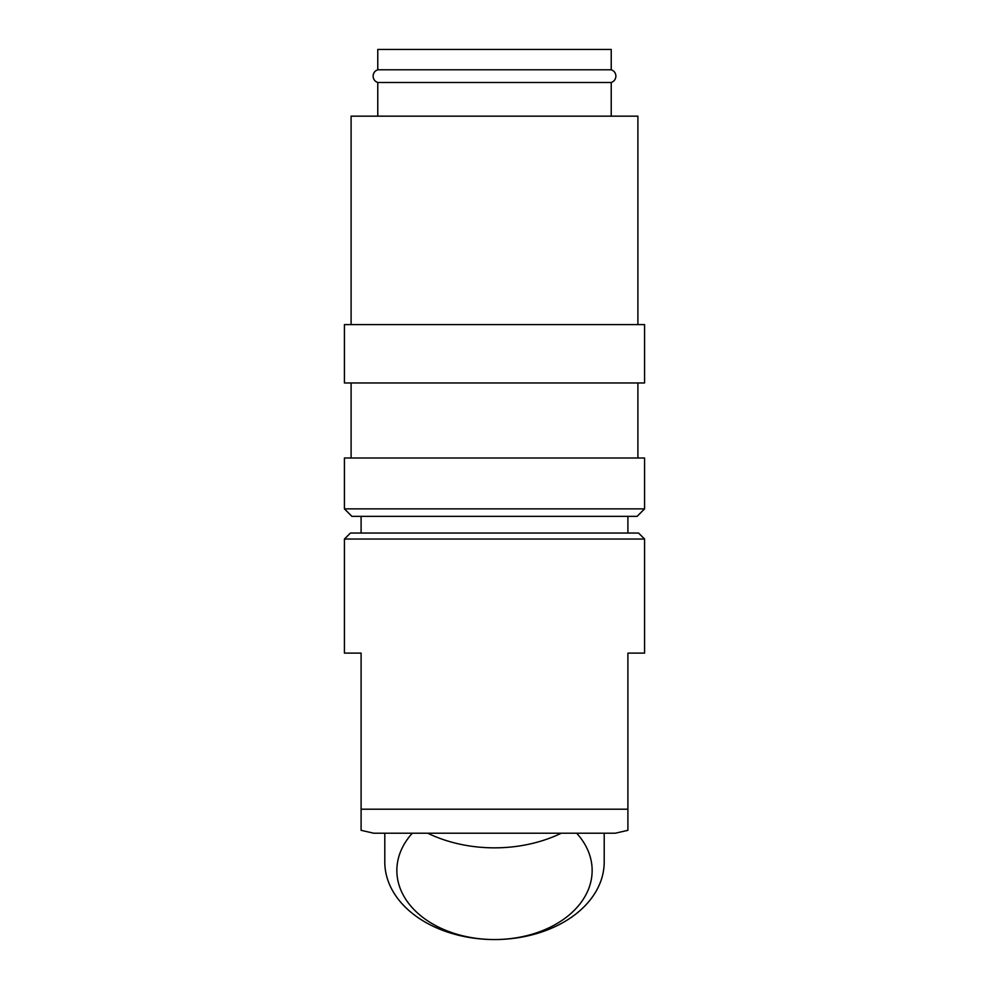 <?xml version="1.0" encoding="UTF-8"?>
<svg xmlns="http://www.w3.org/2000/svg" width="989" height="989" viewBox="0 0 989 989"><rect width="100%" height="100%" fill="white"/><g stroke="black" fill="none" stroke-linecap="round" stroke-linejoin="round"><path stroke-width="1.48" d="M377.773 82.495C374.831 81.382 373.273 79.268 373.1 76.128C373.273 73.001 374.831 70.874 377.773 69.774L611.227 69.774C614.169 70.874 615.727 73.001 615.9 76.128C615.727 79.268 614.169 81.382 611.227 82.495L377.773 82.495L377.773 116.158M494.5 508.865L344.419 508.865L351.923 516.369L637.077 516.369L644.581 508.865L494.5 508.865M644.581 508.865L644.581 458.006L344.419 458.006L344.419 508.865M494.5 324.602L344.419 324.602L344.419 382.966L644.581 382.966L644.581 324.602L494.5 324.602M637.905 324.602L637.905 116.158L351.095 116.158L351.095 324.602M644.581 539.042L638.573 533.046L350.427 533.046L344.419 539.042L344.419 653.111L361.096 653.111L361.096 830.327L373.681 833.208L615.319 833.208L627.904 830.327L627.904 653.111L644.581 653.111L644.581 539.042L344.419 539.042M604.205 833.208L604.205 861.975A109.705 77.575 180 0 1 494.5 939.55L494.5 939.55A109.705 77.575 180 0 1 384.795 861.975L384.795 833.208M576.674 833.208A97.639 69.045 180 0 1 580.184 903.612A97.639 69.045 180 0 1 494.5 939.55A97.639 69.045 180 0 1 408.816 903.612A97.639 69.045 180 0 1 412.326 833.208M561.282 833.208A118.037 83.472 180 0 1 494.5 847.845A118.037 83.472 180 0 1 427.718 833.208M377.773 69.774L377.773 49.45L611.227 49.45L611.227 69.774M627.904 809.2L361.096 809.2M351.095 382.966L351.095 458.006M361.096 516.369L361.096 533.046M627.904 516.369L627.904 533.046M611.227 82.495L611.227 116.158M637.905 382.966L637.905 458.006"/></g></svg>
